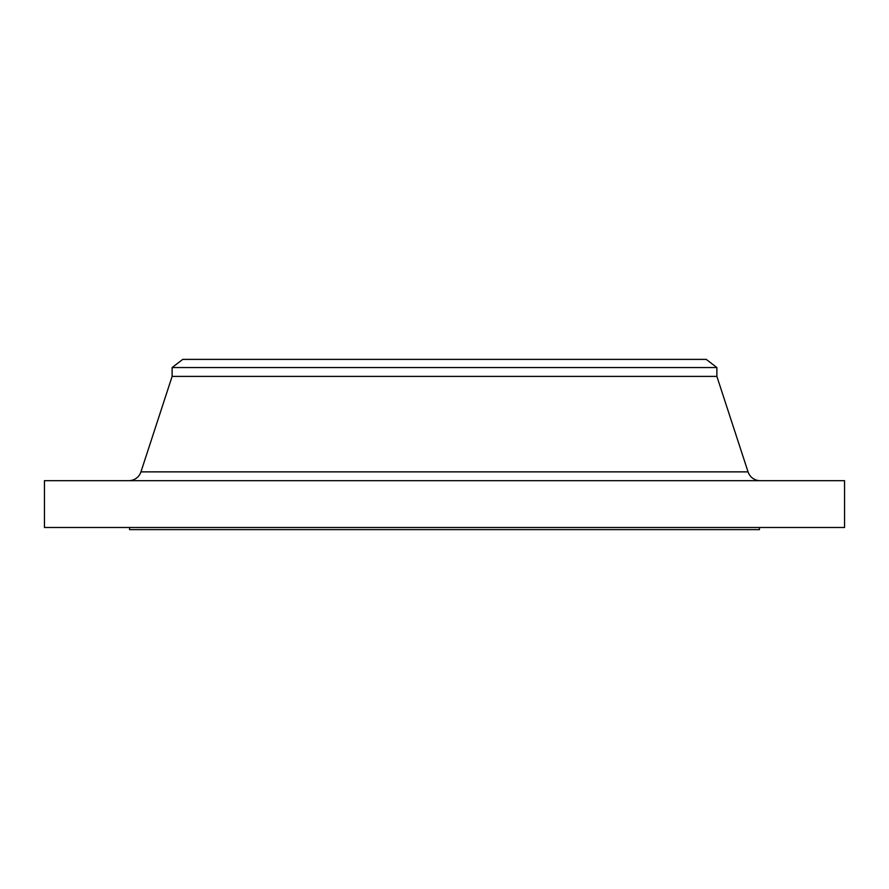 <?xml version="1.0" encoding="UTF-8"?>
<svg xmlns="http://www.w3.org/2000/svg" width="889" height="889" viewBox="0 0 889 889"><rect width="100%" height="100%" fill="white"/><g stroke="black" fill="none" stroke-linecap="round" stroke-linejoin="round"><path stroke-width="1.33" d="M760.184 480.671A12.768 12.768 0 0 1 748.049 471.87L716.878 376.403L172.122 376.403L140.951 471.87L748.049 471.87M128.816 480.671A12.768 12.768 0 0 0 140.951 471.87M172.122 367.546L716.878 367.546L706.233 359.378L182.767 359.378L172.122 367.546L172.122 376.403M716.878 367.546L716.878 376.403M844.55 480.671L44.45 480.671L44.45 527.488L844.55 527.488L844.55 480.671M129.572 527.488L129.572 529.622L759.428 529.622L759.428 527.488"/></g></svg>
